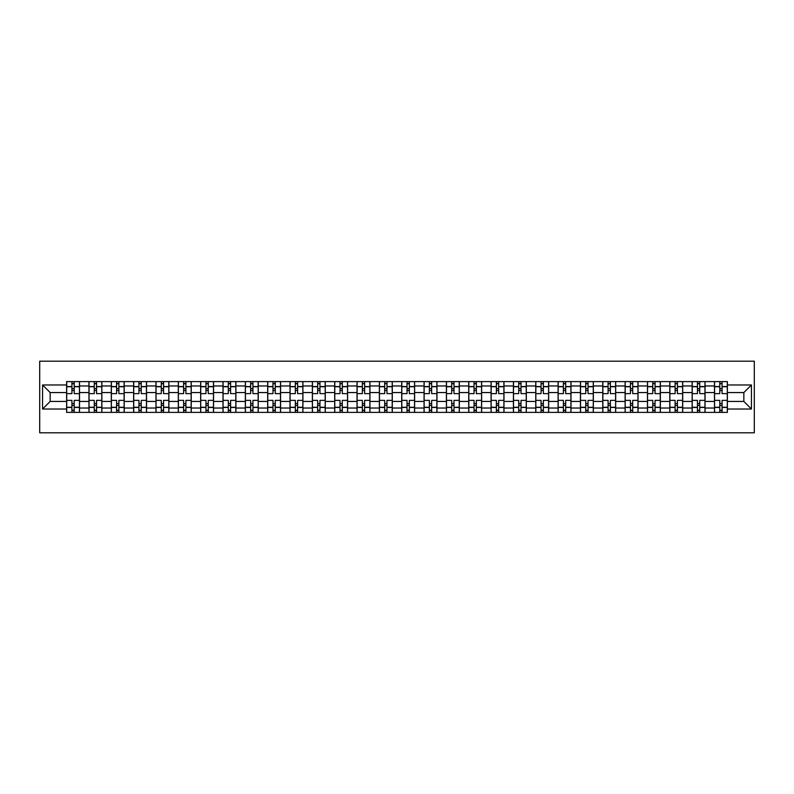 <?xml version="1.0" encoding="UTF-8"?>
<svg xmlns="http://www.w3.org/2000/svg" width="794" height="794" viewBox="0 0 794 794"><rect width="100%" height="100%" fill="white"/><g stroke="black" fill="none" stroke-linecap="round" stroke-linejoin="round"><path stroke-width="1.19" d="M39.7 432.799L754.3 432.799L754.3 361.201L39.7 361.201L39.7 432.799M88.968 412.394L88.968 385.973L79.509 385.973L79.509 412.394M79.509 385.973L79.509 381.606M88.968 385.973L88.968 381.606M101.85 381.606L101.85 412.394M111.299 412.394L111.299 381.606M124.192 381.606L124.192 412.394M133.64 412.394L133.64 381.606M146.533 381.606L146.533 412.394M155.981 412.394L155.981 381.606M168.874 381.606L168.874 412.394M178.322 412.394L178.322 381.606M191.215 381.606L191.215 412.394M200.664 412.394L200.664 381.606M213.556 381.606L213.556 412.394M223.005 412.394L223.005 381.606M235.897 381.606L235.897 412.394M245.346 412.394L245.346 381.606M258.229 381.606L258.229 412.394M267.687 412.394L267.687 381.606M280.57 381.606L280.57 412.394M290.028 412.394L290.028 381.606M302.911 381.606L302.911 412.394M312.37 412.394L312.37 381.606M325.252 381.606L325.252 412.394M334.701 412.394L334.701 381.606M347.593 381.606L347.593 412.394M357.042 412.394L357.042 381.606M369.935 381.606L369.935 412.394M379.383 412.394L379.383 381.606M392.276 381.606L392.276 412.394M401.724 412.394L401.724 381.606M414.617 381.606L414.617 412.394M424.065 412.394L424.065 381.606M436.958 381.606L436.958 412.394M446.407 412.394L446.407 381.606M459.299 381.606L459.299 412.394M468.748 412.394L468.748 381.606M481.63 381.606L481.63 412.394M491.089 412.394L491.089 381.606M503.972 381.606L503.972 412.394M513.43 412.394L513.43 381.606M526.313 381.606L526.313 412.394M535.771 412.394L535.771 381.606M548.654 381.606L548.654 412.394M558.103 412.394L558.103 381.606M570.995 381.606L570.995 412.394M580.444 412.394L580.444 381.606M593.336 381.606L593.336 412.394M602.785 412.394L602.785 381.606M615.678 381.606L615.678 412.394M625.126 412.394L625.126 381.606M638.019 381.606L638.019 412.394M647.467 412.394L647.467 381.606M660.36 381.606L660.36 412.394M669.808 412.394L669.808 381.606M682.701 381.606L682.701 412.394M692.15 412.394L692.15 381.606M705.032 381.606L705.032 412.394M714.491 412.394L714.491 381.606M714.491 401.436L705.032 401.436M692.15 401.436L682.701 401.436M669.808 401.436L660.36 401.436M647.467 401.436L638.019 401.436M625.126 401.436L615.678 401.436M602.785 401.436L593.336 401.436M580.444 401.436L570.995 401.436M558.103 401.436L548.654 401.436M535.771 401.436L526.313 401.436M513.43 401.436L503.972 401.436M491.089 401.436L481.63 401.436M468.748 401.436L459.299 401.436M446.407 401.436L436.958 401.436M424.065 401.436L414.617 401.436M401.724 401.436L392.276 401.436M379.383 401.436L369.935 401.436M357.042 401.436L347.593 401.436M334.701 401.436L325.252 401.436M312.37 401.436L302.911 401.436M290.028 401.436L280.57 401.436M267.687 401.436L258.229 401.436M245.346 401.436L235.897 401.436M223.005 401.436L213.556 401.436M200.664 401.436L191.215 401.436M178.322 401.436L168.874 401.436M155.981 401.436L146.533 401.436M133.64 401.436L124.192 401.436M111.299 401.436L101.85 401.436M88.968 401.436L79.509 401.436M714.491 392.564L705.032 392.564M692.15 392.564L682.701 392.564M669.808 392.564L660.36 392.564M647.467 392.564L638.019 392.564M625.126 392.564L615.678 392.564M602.785 392.564L593.336 392.564M580.444 392.564L570.995 392.564M558.103 392.564L548.654 392.564M535.771 392.564L526.313 392.564M513.43 392.564L503.972 392.564M491.089 392.564L481.63 392.564M468.748 392.564L459.299 392.564M446.407 392.564L436.958 392.564M424.065 392.564L414.617 392.564M401.724 392.564L392.276 392.564M379.383 392.564L369.935 392.564M357.042 392.564L347.593 392.564M334.701 392.564L325.252 392.564M312.37 392.564L302.911 392.564M290.028 392.564L280.57 392.564M267.687 392.564L258.229 392.564M245.346 392.564L235.897 392.564M223.005 392.564L213.556 392.564M200.664 392.564L191.215 392.564M178.322 392.564L168.874 392.564M155.981 392.564L146.533 392.564M133.64 392.564L124.192 392.564M111.299 392.564L101.85 392.564M88.968 392.564L79.509 392.564M50.151 401.436L66.627 401.436L66.627 392.564L50.151 392.564L50.151 401.436L42.568 409.029L42.568 384.971L66.627 384.971L66.627 392.564M727.373 392.564L727.373 401.436L743.849 401.436L743.849 392.564L727.373 392.564L727.373 381.606L66.627 381.606L66.627 384.971M727.373 384.971L751.432 384.971L751.432 409.029L727.373 409.029L727.373 401.436M66.627 401.436L66.627 412.394L727.373 412.394L727.373 409.029M66.627 409.029L42.568 409.029M74.209 410.25L71.917 410.25M71.917 383.75L74.209 383.75M96.55 410.25L94.258 410.25M94.258 383.75L96.55 383.75M118.892 410.25L116.599 410.25M116.599 383.75L118.892 383.75M141.233 410.25L138.94 410.25M138.94 383.75L141.233 383.75M163.574 410.25L161.281 410.25M161.281 383.75L163.574 383.75M185.915 410.25L183.622 410.25M183.622 383.75L185.915 383.75M208.256 410.25L205.964 410.25M205.964 383.75L208.256 383.75M230.597 410.25L228.305 410.25M228.305 383.75L230.597 383.75M252.939 410.25L250.646 410.25M250.646 383.75L252.939 383.75M275.27 410.25L272.987 410.25M272.987 383.75L275.27 383.75M297.611 410.25L295.328 410.25M295.328 383.75L297.611 383.75M319.952 410.25L317.66 410.25M317.66 383.75L319.952 383.75M342.293 410.25L340.001 410.25M340.001 383.75L342.293 383.75M364.635 410.25L362.342 410.25M362.342 383.75L364.635 383.75M386.976 410.25L384.683 410.25M384.683 383.75L386.976 383.75M409.317 410.25L407.024 410.25M407.024 383.75L409.317 383.75M431.658 410.25L429.365 410.25M429.365 383.75L431.658 383.75M453.999 410.25L451.707 410.25M451.707 383.75L453.999 383.75M476.34 410.25L474.048 410.25M474.048 383.75L476.34 383.75M498.672 410.25L496.389 410.25M496.389 383.75L498.672 383.75M521.013 410.25L518.73 410.25M518.73 383.75L521.013 383.75M543.354 410.25L541.061 410.25M541.061 383.75L543.354 383.75M565.695 410.25L563.403 410.25M563.403 383.75L565.695 383.75M588.036 410.25L585.744 410.25M585.744 383.75L588.036 383.75M610.378 410.25L608.085 410.25M608.085 383.75L610.378 383.75M632.719 410.25L630.426 410.25M630.426 383.75L632.719 383.75M655.06 410.25L652.767 410.25M652.767 383.75L655.06 383.75M677.401 410.25L675.108 410.25M675.108 383.75L677.401 383.75M699.742 410.25L697.45 410.25M697.45 383.75L699.742 383.75M722.083 410.25L719.791 410.25M719.791 383.75L722.083 383.75M42.568 384.971L50.151 392.564M743.849 401.436L751.432 409.029M743.849 392.564L751.432 384.971M79.44 412.394L79.44 393.635L74.209 393.635L74.209 381.606M71.917 381.606L71.917 393.635L66.696 393.635L66.696 381.606M79.44 393.635L79.44 381.606M66.696 412.394L66.696 400.365L71.917 400.365L71.917 412.394M74.209 412.394L74.209 400.365L79.44 400.365M71.917 390.479L74.209 390.479M66.696 400.365L66.696 393.635M74.209 403.521L71.917 403.521M74.209 410.538L71.917 410.538M71.917 405.377L74.209 405.377M74.209 388.623L71.917 388.623M71.917 383.462L74.209 383.462M101.781 412.394L101.781 393.635L96.55 393.635L96.55 381.606M94.258 381.606L94.258 393.635L89.037 393.635L89.037 381.606M101.781 393.635L101.781 381.606M89.037 412.394L89.037 400.365L94.258 400.365L94.258 412.394M96.55 412.394L96.55 400.365L101.781 400.365M94.258 390.479L96.55 390.479M89.037 400.365L89.037 393.635M96.55 403.521L94.258 403.521M96.55 410.538L94.258 410.538M94.258 405.377L96.55 405.377M96.55 388.623L94.258 388.623M94.258 383.462L96.55 383.462M124.122 412.394L124.122 393.635L118.892 393.635L118.892 381.606M116.599 381.606L116.599 393.635L111.378 393.635L111.378 381.606M124.122 393.635L124.122 381.606M111.378 412.394L111.378 400.365L116.599 400.365L116.599 412.394M118.892 412.394L118.892 400.365L124.122 400.365M116.599 390.479L118.892 390.479M111.378 400.365L111.378 393.635M118.892 403.521L116.599 403.521M118.892 410.538L116.599 410.538M116.599 405.377L118.892 405.377M118.892 388.623L116.599 388.623M116.599 383.462L118.892 383.462M146.463 412.394L146.463 393.635L141.233 393.635L141.233 381.606M138.94 381.606L138.94 393.635L133.72 393.635L133.72 381.606M146.463 393.635L146.463 381.606M133.72 412.394L133.72 400.365L138.94 400.365L138.94 412.394M141.233 412.394L141.233 400.365L146.463 400.365M138.94 390.479L141.233 390.479M133.72 400.365L133.72 393.635M141.233 403.521L138.94 403.521M141.233 410.538L138.94 410.538M138.94 405.377L141.233 405.377M141.233 388.623L138.94 388.623M138.94 383.462L141.233 383.462M168.804 412.394L168.804 393.635L163.574 393.635L163.574 381.606M161.281 381.606L161.281 393.635L156.051 393.635L156.051 381.606M168.804 393.635L168.804 381.606M156.051 412.394L156.051 400.365L161.281 400.365L161.281 412.394M163.574 412.394L163.574 400.365L168.804 400.365M161.281 390.479L163.574 390.479M156.051 400.365L156.051 393.635M163.574 403.521L161.281 403.521M163.574 410.538L161.281 410.538M161.281 405.377L163.574 405.377M163.574 388.623L161.281 388.623M161.281 383.462L163.574 383.462M191.146 412.394L191.146 393.635L185.915 393.635L185.915 381.606M183.622 381.606L183.622 393.635L178.392 393.635L178.392 381.606M191.146 393.635L191.146 381.606M178.392 412.394L178.392 400.365L183.622 400.365L183.622 412.394M185.915 412.394L185.915 400.365L191.146 400.365M183.622 390.479L185.915 390.479M178.392 400.365L178.392 393.635M185.915 403.521L183.622 403.521M185.915 410.538L183.622 410.538M183.622 405.377L185.915 405.377M185.915 388.623L183.622 388.623M183.622 383.462L185.915 383.462M213.477 412.394L213.477 393.635L208.256 393.635L208.256 381.606M205.964 381.606L205.964 393.635L200.733 393.635L200.733 381.606M213.477 393.635L213.477 381.606M200.733 412.394L200.733 400.365L205.964 400.365L205.964 412.394M208.256 412.394L208.256 400.365L213.477 400.365M205.964 390.479L208.256 390.479M200.733 400.365L200.733 393.635M208.256 403.521L205.964 403.521M208.256 410.538L205.964 410.538M205.964 405.377L208.256 405.377M208.256 388.623L205.964 388.623M205.964 383.462L208.256 383.462M235.818 412.394L235.818 393.635L230.597 393.635L230.597 381.606M228.305 381.606L228.305 393.635L223.074 393.635L223.074 381.606M235.818 393.635L235.818 381.606M223.074 412.394L223.074 400.365L228.305 400.365L228.305 412.394M230.597 412.394L230.597 400.365L235.818 400.365M228.305 390.479L230.597 390.479M223.074 400.365L223.074 393.635M230.597 403.521L228.305 403.521M230.597 410.538L228.305 410.538M228.305 405.377L230.597 405.377M230.597 388.623L228.305 388.623M228.305 383.462L230.597 383.462M258.159 412.394L258.159 393.635L252.939 393.635L252.939 381.606M250.646 381.606L250.646 393.635L245.415 393.635L245.415 381.606M258.159 393.635L258.159 381.606M245.415 412.394L245.415 400.365L250.646 400.365L250.646 412.394M252.939 412.394L252.939 400.365L258.159 400.365M250.646 390.479L252.939 390.479M245.415 400.365L245.415 393.635M252.939 403.521L250.646 403.521M252.939 410.538L250.646 410.538M250.646 405.377L252.939 405.377M252.939 388.623L250.646 388.623M250.646 383.462L252.939 383.462M280.5 412.394L280.5 393.635L275.27 393.635L275.27 381.606M272.987 381.606L272.987 393.635L267.757 393.635L267.757 381.606M280.5 393.635L280.5 381.606M267.757 412.394L267.757 400.365L272.987 400.365L272.987 412.394M275.27 412.394L275.27 400.365L280.5 400.365M272.987 390.479L275.27 390.479M267.757 400.365L267.757 393.635M275.27 403.521L272.987 403.521M275.27 410.538L272.987 410.538M272.987 405.377L275.27 405.377M275.27 388.623L272.987 388.623M272.987 383.462L275.27 383.462M302.842 412.394L302.842 393.635L297.611 393.635L297.611 381.606M295.328 381.606L295.328 393.635L290.098 393.635L290.098 381.606M302.842 393.635L302.842 381.606M290.098 412.394L290.098 400.365L295.328 400.365L295.328 412.394M297.611 412.394L297.611 400.365L302.842 400.365M295.328 390.479L297.611 390.479M290.098 400.365L290.098 393.635M297.611 403.521L295.328 403.521M297.611 410.538L295.328 410.538M295.328 405.377L297.611 405.377M297.611 388.623L295.328 388.623M295.328 383.462L297.611 383.462M325.183 412.394L325.183 393.635L319.952 393.635L319.952 381.606M317.66 381.606L317.66 393.635L312.439 393.635L312.439 381.606M325.183 393.635L325.183 381.606M312.439 412.394L312.439 400.365L317.66 400.365L317.66 412.394M319.952 412.394L319.952 400.365L325.183 400.365M317.66 390.479L319.952 390.479M312.439 400.365L312.439 393.635M319.952 403.521L317.66 403.521M319.952 410.538L317.66 410.538M317.66 405.377L319.952 405.377M319.952 388.623L317.66 388.623M317.66 383.462L319.952 383.462M347.524 412.394L347.524 393.635L342.293 393.635L342.293 381.606M340.001 381.606L340.001 393.635L334.78 393.635L334.78 381.606M347.524 393.635L347.524 381.606M334.78 412.394L334.78 400.365L340.001 400.365L340.001 412.394M342.293 412.394L342.293 400.365L347.524 400.365M340.001 390.479L342.293 390.479M334.78 400.365L334.78 393.635M342.293 403.521L340.001 403.521M342.293 410.538L340.001 410.538M340.001 405.377L342.293 405.377M342.293 388.623L340.001 388.623M340.001 383.462L342.293 383.462M369.865 412.394L369.865 393.635L364.635 393.635L364.635 381.606M362.342 381.606L362.342 393.635L357.121 393.635L357.121 381.606M369.865 393.635L369.865 381.606M357.121 412.394L357.121 400.365L362.342 400.365L362.342 412.394M364.635 412.394L364.635 400.365L369.865 400.365M362.342 390.479L364.635 390.479M357.121 400.365L357.121 393.635M364.635 403.521L362.342 403.521M364.635 410.538L362.342 410.538M362.342 405.377L364.635 405.377M364.635 388.623L362.342 388.623M362.342 383.462L364.635 383.462M392.206 412.394L392.206 393.635L386.976 393.635L386.976 381.606M384.683 381.606L384.683 393.635L379.453 393.635L379.453 381.606M392.206 393.635L392.206 381.606M379.453 412.394L379.453 400.365L384.683 400.365L384.683 412.394M386.976 412.394L386.976 400.365L392.206 400.365M384.683 390.479L386.976 390.479M379.453 400.365L379.453 393.635M386.976 403.521L384.683 403.521M386.976 410.538L384.683 410.538M384.683 405.377L386.976 405.377M386.976 388.623L384.683 388.623M384.683 383.462L386.976 383.462M414.547 412.394L414.547 393.635L409.317 393.635L409.317 381.606M407.024 381.606L407.024 393.635L401.794 393.635L401.794 381.606M414.547 393.635L414.547 381.606M401.794 412.394L401.794 400.365L407.024 400.365L407.024 412.394M409.317 412.394L409.317 400.365L414.547 400.365M407.024 390.479L409.317 390.479M401.794 400.365L401.794 393.635M409.317 403.521L407.024 403.521M409.317 410.538L407.024 410.538M407.024 405.377L409.317 405.377M409.317 388.623L407.024 388.623M407.024 383.462L409.317 383.462M436.879 412.394L436.879 393.635L431.658 393.635L431.658 381.606M429.365 381.606L429.365 393.635L424.135 393.635L424.135 381.606M436.879 393.635L436.879 381.606M424.135 412.394L424.135 400.365L429.365 400.365L429.365 412.394M431.658 412.394L431.658 400.365L436.879 400.365M429.365 390.479L431.658 390.479M424.135 400.365L424.135 393.635M431.658 403.521L429.365 403.521M431.658 410.538L429.365 410.538M429.365 405.377L431.658 405.377M431.658 388.623L429.365 388.623M429.365 383.462L431.658 383.462M459.22 412.394L459.22 393.635L453.999 393.635L453.999 381.606M451.707 381.606L451.707 393.635L446.476 393.635L446.476 381.606M459.22 393.635L459.22 381.606M446.476 412.394L446.476 400.365L451.707 400.365L451.707 412.394M453.999 412.394L453.999 400.365L459.22 400.365M451.707 390.479L453.999 390.479M446.476 400.365L446.476 393.635M453.999 403.521L451.707 403.521M453.999 410.538L451.707 410.538M451.707 405.377L453.999 405.377M453.999 388.623L451.707 388.623M451.707 383.462L453.999 383.462M481.561 412.394L481.561 393.635L476.34 393.635L476.34 381.606M474.048 381.606L474.048 393.635L468.817 393.635L468.817 381.606M481.561 393.635L481.561 381.606M468.817 412.394L468.817 400.365L474.048 400.365L474.048 412.394M476.34 412.394L476.34 400.365L481.561 400.365M474.048 390.479L476.34 390.479M468.817 400.365L468.817 393.635M476.34 403.521L474.048 403.521M476.34 410.538L474.048 410.538M474.048 405.377L476.34 405.377M476.34 388.623L474.048 388.623M474.048 383.462L476.34 383.462M503.902 412.394L503.902 393.635L498.672 393.635L498.672 381.606M496.389 381.606L496.389 393.635L491.158 393.635L491.158 381.606M503.902 393.635L503.902 381.606M491.158 412.394L491.158 400.365L496.389 400.365L496.389 412.394M498.672 412.394L498.672 400.365L503.902 400.365M496.389 390.479L498.672 390.479M491.158 400.365L491.158 393.635M498.672 403.521L496.389 403.521M498.672 410.538L496.389 410.538M496.389 405.377L498.672 405.377M498.672 388.623L496.389 388.623M496.389 383.462L498.672 383.462M526.243 412.394L526.243 393.635L521.013 393.635L521.013 381.606M518.73 381.606L518.73 393.635L513.5 393.635L513.5 381.606M526.243 393.635L526.243 381.606M513.5 412.394L513.5 400.365L518.73 400.365L518.73 412.394M521.013 412.394L521.013 400.365L526.243 400.365M518.73 390.479L521.013 390.479M513.5 400.365L513.5 393.635M521.013 403.521L518.73 403.521M521.013 410.538L518.73 410.538M518.73 405.377L521.013 405.377M521.013 388.623L518.73 388.623M518.73 383.462L521.013 383.462M548.585 412.394L548.585 393.635L543.354 393.635L543.354 381.606M541.061 381.606L541.061 393.635L535.841 393.635L535.841 381.606M548.585 393.635L548.585 381.606M535.841 412.394L535.841 400.365L541.061 400.365L541.061 412.394M543.354 412.394L543.354 400.365L548.585 400.365M541.061 390.479L543.354 390.479M535.841 400.365L535.841 393.635M543.354 403.521L541.061 403.521M543.354 410.538L541.061 410.538M541.061 405.377L543.354 405.377M543.354 388.623L541.061 388.623M541.061 383.462L543.354 383.462M570.926 412.394L570.926 393.635L565.695 393.635L565.695 381.606M563.403 381.606L563.403 393.635L558.182 393.635L558.182 381.606M570.926 393.635L570.926 381.606M558.182 412.394L558.182 400.365L563.403 400.365L563.403 412.394M565.695 412.394L565.695 400.365L570.926 400.365M563.403 390.479L565.695 390.479M558.182 400.365L558.182 393.635M565.695 403.521L563.403 403.521M565.695 410.538L563.403 410.538M563.403 405.377L565.695 405.377M565.695 388.623L563.403 388.623M563.403 383.462L565.695 383.462M593.267 412.394L593.267 393.635L588.036 393.635L588.036 381.606M585.744 381.606L585.744 393.635L580.523 393.635L580.523 381.606M593.267 393.635L593.267 381.606M580.523 412.394L580.523 400.365L585.744 400.365L585.744 412.394M588.036 412.394L588.036 400.365L593.267 400.365M585.744 390.479L588.036 390.479M580.523 400.365L580.523 393.635M588.036 403.521L585.744 403.521M588.036 410.538L585.744 410.538M585.744 405.377L588.036 405.377M588.036 388.623L585.744 388.623M585.744 383.462L588.036 383.462M615.608 412.394L615.608 393.635L610.378 393.635L610.378 381.606M608.085 381.606L608.085 393.635L602.854 393.635L602.854 381.606M615.608 393.635L615.608 381.606M602.854 412.394L602.854 400.365L608.085 400.365L608.085 412.394M610.378 412.394L610.378 400.365L615.608 400.365M608.085 390.479L610.378 390.479M602.854 400.365L602.854 393.635M610.378 403.521L608.085 403.521M610.378 410.538L608.085 410.538M608.085 405.377L610.378 405.377M610.378 388.623L608.085 388.623M608.085 383.462L610.378 383.462M637.949 412.394L637.949 393.635L632.719 393.635L632.719 381.606M630.426 381.606L630.426 393.635L625.196 393.635L625.196 381.606M637.949 393.635L637.949 381.606M625.196 412.394L625.196 400.365L630.426 400.365L630.426 412.394M632.719 412.394L632.719 400.365L637.949 400.365M630.426 390.479L632.719 390.479M625.196 400.365L625.196 393.635M632.719 403.521L630.426 403.521M632.719 410.538L630.426 410.538M630.426 405.377L632.719 405.377M632.719 388.623L630.426 388.623M630.426 383.462L632.719 383.462M660.28 412.394L660.28 393.635L655.06 393.635L655.06 381.606M652.767 381.606L652.767 393.635L647.537 393.635L647.537 381.606M660.28 393.635L660.28 381.606M647.537 412.394L647.537 400.365L652.767 400.365L652.767 412.394M655.06 412.394L655.06 400.365L660.28 400.365M652.767 390.479L655.06 390.479M647.537 400.365L647.537 393.635M655.06 403.521L652.767 403.521M655.06 410.538L652.767 410.538M652.767 405.377L655.06 405.377M655.06 388.623L652.767 388.623M652.767 383.462L655.06 383.462M682.622 412.394L682.622 393.635L677.401 393.635L677.401 381.606M675.108 381.606L675.108 393.635L669.878 393.635L669.878 381.606M682.622 393.635L682.622 381.606M669.878 412.394L669.878 400.365L675.108 400.365L675.108 412.394M677.401 412.394L677.401 400.365L682.622 400.365M675.108 390.479L677.401 390.479M669.878 400.365L669.878 393.635M677.401 403.521L675.108 403.521M677.401 410.538L675.108 410.538M675.108 405.377L677.401 405.377M677.401 388.623L675.108 388.623M675.108 383.462L677.401 383.462M704.963 412.394L704.963 393.635L699.742 393.635L699.742 381.606M697.45 381.606L697.45 393.635L692.219 393.635L692.219 381.606M704.963 393.635L704.963 381.606M692.219 412.394L692.219 400.365L697.45 400.365L697.45 412.394M699.742 412.394L699.742 400.365L704.963 400.365M697.45 390.479L699.742 390.479M692.219 400.365L692.219 393.635M699.742 403.521L697.45 403.521M699.742 410.538L697.45 410.538M697.45 405.377L699.742 405.377M699.742 388.623L697.45 388.623M697.45 383.462L699.742 383.462M727.304 412.394L727.304 393.635L722.083 393.635L722.083 381.606M719.791 381.606L719.791 393.635L714.56 393.635L714.56 381.606M727.304 393.635L727.304 381.606M714.56 412.394L714.56 400.365L719.791 400.365L719.791 412.394M722.083 412.394L722.083 400.365L727.304 400.365M719.791 390.479L722.083 390.479M714.56 400.365L714.56 393.635M722.083 403.521L719.791 403.521M722.083 410.538L719.791 410.538M719.791 405.377L722.083 405.377M722.083 388.623L719.791 388.623M719.791 383.462L722.083 383.462M692.15 385.973L682.701 385.973M669.808 385.973L660.36 385.973M647.467 385.973L638.019 385.973M625.126 385.973L615.678 385.973M602.785 385.973L593.336 385.973M580.444 385.973L570.995 385.973M558.103 385.973L548.654 385.973M535.771 385.973L526.313 385.973M513.43 385.973L503.972 385.973M491.089 385.973L481.63 385.973M468.748 385.973L459.299 385.973M446.407 385.973L436.958 385.973M424.065 385.973L414.617 385.973M401.724 385.973L392.276 385.973M379.383 385.973L369.935 385.973M357.042 385.973L347.593 385.973M334.701 385.973L325.252 385.973M312.37 385.973L302.911 385.973M290.028 385.973L280.57 385.973M267.687 385.973L258.229 385.973M245.346 385.973L235.897 385.973M223.005 385.973L213.556 385.973M200.664 385.973L191.215 385.973M178.322 385.973L168.874 385.973M155.981 385.973L146.533 385.973M133.64 385.973L124.192 385.973M111.299 385.973L101.85 385.973M714.491 385.973L705.032 385.973M692.15 408.027L682.701 408.027M669.808 408.027L660.36 408.027M647.467 408.027L638.019 408.027M625.126 408.027L615.678 408.027M602.785 408.027L593.336 408.027M580.444 408.027L570.995 408.027M558.103 408.027L548.654 408.027M535.771 408.027L526.313 408.027M513.43 408.027L503.972 408.027M491.089 408.027L481.63 408.027M468.748 408.027L459.299 408.027M446.407 408.027L436.958 408.027M424.065 408.027L414.617 408.027M401.724 408.027L392.276 408.027M379.383 408.027L369.935 408.027M357.042 408.027L347.593 408.027M334.701 408.027L325.252 408.027M312.37 408.027L302.911 408.027M290.028 408.027L280.57 408.027M267.687 408.027L258.229 408.027M245.346 408.027L235.897 408.027M223.005 408.027L213.556 408.027M200.664 408.027L191.215 408.027M178.322 408.027L168.874 408.027M155.981 408.027L146.533 408.027M133.64 408.027L124.192 408.027M111.299 408.027L101.85 408.027M88.968 408.027L79.509 408.027M714.491 408.027L705.032 408.027M79.44 386.549L74.209 386.549M71.917 386.549L66.696 386.549M71.917 386.738L66.696 386.738M71.917 407.262L66.696 407.262M71.917 407.451L66.696 407.451M79.44 407.451L74.209 407.451M79.44 386.738L74.209 386.738M79.44 407.262L74.209 407.262M101.781 386.549L96.55 386.549M94.258 386.549L89.037 386.549M94.258 386.738L89.037 386.738M94.258 407.262L89.037 407.262M94.258 407.451L89.037 407.451M101.781 407.451L96.55 407.451M101.781 386.738L96.55 386.738M101.781 407.262L96.55 407.262M124.122 386.549L118.892 386.549M116.599 386.549L111.378 386.549M116.599 386.738L111.378 386.738M116.599 407.262L111.378 407.262M116.599 407.451L111.378 407.451M124.122 407.451L118.892 407.451M124.122 386.738L118.892 386.738M124.122 407.262L118.892 407.262M146.463 386.549L141.233 386.549M138.94 386.549L133.72 386.549M138.94 386.738L133.72 386.738M138.94 407.262L133.72 407.262M138.94 407.451L133.72 407.451M146.463 407.451L141.233 407.451M146.463 386.738L141.233 386.738M146.463 407.262L141.233 407.262M168.804 386.549L163.574 386.549M161.281 386.549L156.051 386.549M161.281 386.738L156.051 386.738M161.281 407.262L156.051 407.262M161.281 407.451L156.051 407.451M168.804 407.451L163.574 407.451M168.804 386.738L163.574 386.738M168.804 407.262L163.574 407.262M191.146 386.549L185.915 386.549M183.622 386.549L178.392 386.549M183.622 386.738L178.392 386.738M183.622 407.262L178.392 407.262M183.622 407.451L178.392 407.451M191.146 407.451L185.915 407.451M191.146 386.738L185.915 386.738M191.146 407.262L185.915 407.262M213.477 386.549L208.256 386.549M205.964 386.549L200.733 386.549M205.964 386.738L200.733 386.738M205.964 407.262L200.733 407.262M205.964 407.451L200.733 407.451M213.477 407.451L208.256 407.451M213.477 386.738L208.256 386.738M213.477 407.262L208.256 407.262M235.818 386.549L230.597 386.549M228.305 386.549L223.074 386.549M228.305 386.738L223.074 386.738M228.305 407.262L223.074 407.262M228.305 407.451L223.074 407.451M235.818 407.451L230.597 407.451M235.818 386.738L230.597 386.738M235.818 407.262L230.597 407.262M258.159 386.549L252.939 386.549M250.646 386.549L245.415 386.549M250.646 386.738L245.415 386.738M250.646 407.262L245.415 407.262M250.646 407.451L245.415 407.451M258.159 407.451L252.939 407.451M258.159 386.738L252.939 386.738M258.159 407.262L252.939 407.262M280.5 386.549L275.27 386.549M272.987 386.549L267.757 386.549M272.987 386.738L267.757 386.738M272.987 407.262L267.757 407.262M272.987 407.451L267.757 407.451M280.5 407.451L275.27 407.451M280.5 386.738L275.27 386.738M280.5 407.262L275.27 407.262M302.842 386.549L297.611 386.549M295.328 386.549L290.098 386.549M295.328 386.738L290.098 386.738M295.328 407.262L290.098 407.262M295.328 407.451L290.098 407.451M302.842 407.451L297.611 407.451M302.842 386.738L297.611 386.738M302.842 407.262L297.611 407.262M325.183 386.549L319.952 386.549M317.66 386.549L312.439 386.549M317.66 386.738L312.439 386.738M317.66 407.262L312.439 407.262M317.66 407.451L312.439 407.451M325.183 407.451L319.952 407.451M325.183 386.738L319.952 386.738M325.183 407.262L319.952 407.262M347.524 386.549L342.293 386.549M340.001 386.549L334.78 386.549M340.001 386.738L334.78 386.738M340.001 407.262L334.78 407.262M340.001 407.451L334.78 407.451M347.524 407.451L342.293 407.451M347.524 386.738L342.293 386.738M347.524 407.262L342.293 407.262M369.865 386.549L364.635 386.549M362.342 386.549L357.121 386.549M362.342 386.738L357.121 386.738M362.342 407.262L357.121 407.262M362.342 407.451L357.121 407.451M369.865 407.451L364.635 407.451M369.865 386.738L364.635 386.738M369.865 407.262L364.635 407.262M392.206 386.549L386.976 386.549M384.683 386.549L379.453 386.549M384.683 386.738L379.453 386.738M384.683 407.262L379.453 407.262M384.683 407.451L379.453 407.451M392.206 407.451L386.976 407.451M392.206 386.738L386.976 386.738M392.206 407.262L386.976 407.262M414.547 386.549L409.317 386.549M407.024 386.549L401.794 386.549M407.024 386.738L401.794 386.738M407.024 407.262L401.794 407.262M407.024 407.451L401.794 407.451M414.547 407.451L409.317 407.451M414.547 386.738L409.317 386.738M414.547 407.262L409.317 407.262M436.879 386.549L431.658 386.549M429.365 386.549L424.135 386.549M429.365 386.738L424.135 386.738M429.365 407.262L424.135 407.262M429.365 407.451L424.135 407.451M436.879 407.451L431.658 407.451M436.879 386.738L431.658 386.738M436.879 407.262L431.658 407.262M459.22 386.549L453.999 386.549M451.707 386.549L446.476 386.549M451.707 386.738L446.476 386.738M451.707 407.262L446.476 407.262M451.707 407.451L446.476 407.451M459.22 407.451L453.999 407.451M459.22 386.738L453.999 386.738M459.22 407.262L453.999 407.262M481.561 386.549L476.34 386.549M474.048 386.549L468.817 386.549M474.048 386.738L468.817 386.738M474.048 407.262L468.817 407.262M474.048 407.451L468.817 407.451M481.561 407.451L476.34 407.451M481.561 386.738L476.34 386.738M481.561 407.262L476.34 407.262M503.902 386.549L498.672 386.549M496.389 386.549L491.158 386.549M496.389 386.738L491.158 386.738M496.389 407.262L491.158 407.262M496.389 407.451L491.158 407.451M503.902 407.451L498.672 407.451M503.902 386.738L498.672 386.738M503.902 407.262L498.672 407.262M526.243 386.549L521.013 386.549M518.73 386.549L513.5 386.549M518.73 386.738L513.5 386.738M518.73 407.262L513.5 407.262M518.73 407.451L513.5 407.451M526.243 407.451L521.013 407.451M526.243 386.738L521.013 386.738M526.243 407.262L521.013 407.262M548.585 386.549L543.354 386.549M541.061 386.549L535.841 386.549M541.061 386.738L535.841 386.738M541.061 407.262L535.841 407.262M541.061 407.451L535.841 407.451M548.585 407.451L543.354 407.451M548.585 386.738L543.354 386.738M548.585 407.262L543.354 407.262M570.926 386.549L565.695 386.549M563.403 386.549L558.182 386.549M563.403 386.738L558.182 386.738M563.403 407.262L558.182 407.262M563.403 407.451L558.182 407.451M570.926 407.451L565.695 407.451M570.926 386.738L565.695 386.738M570.926 407.262L565.695 407.262M593.267 386.549L588.036 386.549M585.744 386.549L580.523 386.549M585.744 386.738L580.523 386.738M585.744 407.262L580.523 407.262M585.744 407.451L580.523 407.451M593.267 407.451L588.036 407.451M593.267 386.738L588.036 386.738M593.267 407.262L588.036 407.262M615.608 386.549L610.378 386.549M608.085 386.549L602.854 386.549M608.085 386.738L602.854 386.738M608.085 407.262L602.854 407.262M608.085 407.451L602.854 407.451M615.608 407.451L610.378 407.451M615.608 386.738L610.378 386.738M615.608 407.262L610.378 407.262M637.949 386.549L632.719 386.549M630.426 386.549L625.196 386.549M630.426 386.738L625.196 386.738M630.426 407.262L625.196 407.262M630.426 407.451L625.196 407.451M637.949 407.451L632.719 407.451M637.949 386.738L632.719 386.738M637.949 407.262L632.719 407.262M660.28 386.549L655.06 386.549M652.767 386.549L647.537 386.549M652.767 386.738L647.537 386.738M652.767 407.262L647.537 407.262M652.767 407.451L647.537 407.451M660.28 407.451L655.06 407.451M660.28 386.738L655.06 386.738M660.28 407.262L655.06 407.262M682.622 386.549L677.401 386.549M675.108 386.549L669.878 386.549M675.108 386.738L669.878 386.738M675.108 407.262L669.878 407.262M675.108 407.451L669.878 407.451M682.622 407.451L677.401 407.451M682.622 386.738L677.401 386.738M682.622 407.262L677.401 407.262M704.963 386.549L699.742 386.549M697.45 386.549L692.219 386.549M697.45 386.738L692.219 386.738M697.45 407.262L692.219 407.262M697.45 407.451L692.219 407.451M704.963 407.451L699.742 407.451M704.963 386.738L699.742 386.738M704.963 407.262L699.742 407.262M727.304 386.549L722.083 386.549M719.791 386.549L714.56 386.549M719.791 386.738L714.56 386.738M719.791 407.262L714.56 407.262M719.791 407.451L714.56 407.451M727.304 407.451L722.083 407.451M727.304 386.738L722.083 386.738M727.304 407.262L722.083 407.262"/></g></svg>

